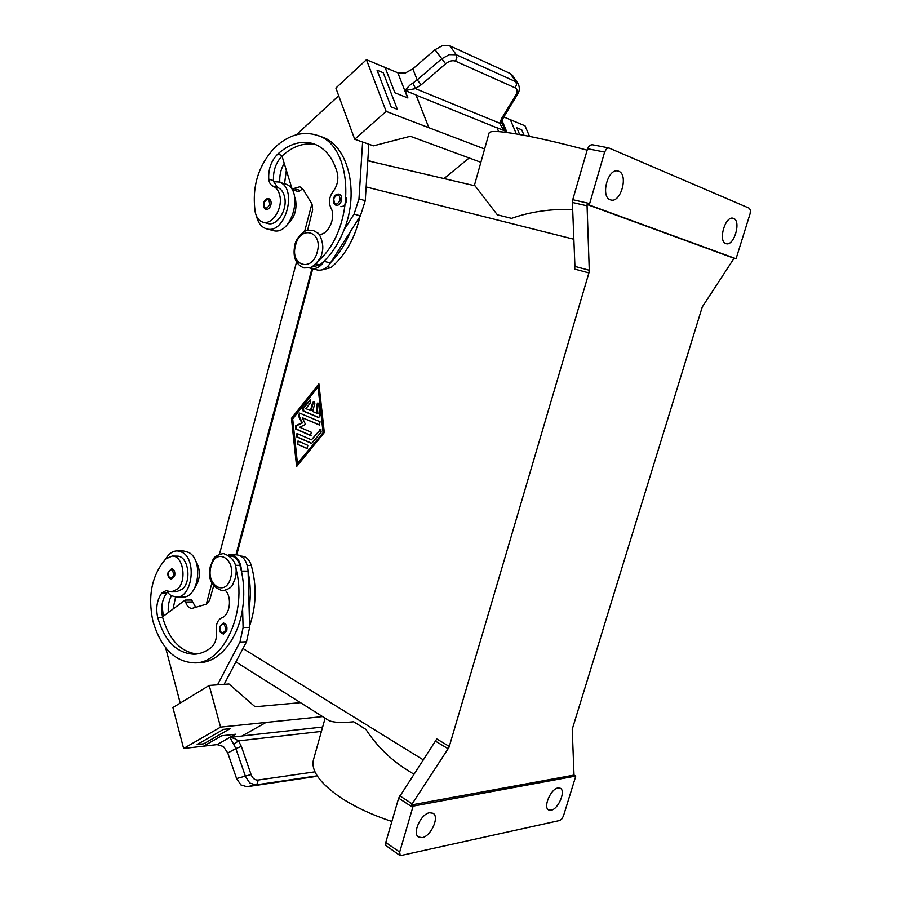 <?xml version="1.0" encoding="UTF-8"?>
<svg xmlns="http://www.w3.org/2000/svg" width="901" height="901" viewBox="0 0 901 901"><rect width="100%" height="100%" fill="white"/><g stroke="black" fill="none" stroke-linecap="round" stroke-linejoin="round"><path stroke-width="1.35" d="M226.793 630.587L223.516 634.022C220.216 633.166 218.954 630.677 219.72 626.567L223.335 622.996C226.252 623.683 227.412 626.206 226.793 630.587M249.6 625.981C256.334 606.035 256.909 585.875 251.3 565.501C249.825 560.816 247.415 557.82 244.058 556.503L240.882 556.041M225.34 590.38C232.345 597.172 229.935 615.394 221.714 617.816C217.614 619.967 215.823 624.303 216.319 630.813C217.051 638.19 215.328 643.787 211.149 647.582C205.867 651.705 200.304 653.923 194.481 654.239C177.046 653.585 164.804 641.388 157.743 617.658C155.636 608.152 156.977 599.942 161.752 593.038L166.032 590.617L171.393 591.867L177.508 589.108C187.262 580.638 183.094 555.343 172.17 556.052L165.75 558.935C151.886 575.075 147.595 595.752 152.866 620.969C160.919 648.236 174.997 662.212 195.078 662.899L200.045 662.618C219.529 661.998 238.224 638.967 242.583 608.749C244.43 596.248 244.103 583.972 241.581 571.91L239.936 565.355C238.461 560.636 236.062 557.618 232.706 556.289L229.564 555.827M171.393 591.867L176.326 591.833L182.441 589.085C192.195 580.649 188.016 555.444 177.092 556.142L172.17 556.052M341.456 200.72C340.296 204.099 338.494 205.619 336.05 205.282C333.742 204.347 332.886 202.117 333.494 198.592C334.496 195.303 336.388 193.816 339.193 194.12C341.366 195.123 342.121 197.33 341.456 200.72M294.773 197.375L295.641 200.315C296.958 209.944 294.368 217.828 287.858 223.966M318.999 234.361C328.369 235.364 336.524 216.95 330.757 207.613C328.471 202.32 329.192 197.037 332.931 191.755C337.312 185.899 338.753 179.536 337.256 172.654C332.762 157.461 324.867 147.832 313.571 143.755C301.407 140.162 289.446 143.608 277.711 154.105C271.201 160.761 268.216 169.118 268.757 179.164C269.185 182.745 270.582 185.065 272.958 186.102C276.427 187.566 278.724 190.775 279.839 195.754C282.925 208.548 272.102 225.306 262.968 222.187C259.015 220.959 256.436 217.614 255.231 212.152C251.661 186.71 258.35 165.007 275.301 147.054C288.816 134.891 302.601 130.915 316.656 135.161C354.442 144.779 355.996 228.381 318.323 260.918M256.56 216.274C258.125 222.907 261.324 227.041 266.155 228.696L266.516 228.798C285.685 235.217 298.389 186.597 278.623 182.002L273.69 181.709L277.745 187.509C281.213 188.962 283.5 192.172 284.615 197.128C287.712 209.888 276.9 226.579 267.755 223.459L262.968 222.187M270.886 205C269.838 208.165 268.228 209.618 266.032 209.347C263.869 208.514 263.058 206.385 263.621 202.95C264.793 199.684 266.516 198.265 268.791 198.671C270.818 199.594 271.516 201.7 270.886 205M284.615 183.793L284.941 183.883C304.696 188.489 292.025 236.873 272.868 230.453L266.516 228.798M518.266 83.883L515.935 81.788L456.3 54.758L449.295 54.623L441.603 58.88L417.197 79.907L412.827 68.881L405.112 73.116L397.825 72.79L407.612 97.871M421.206 84.784L417.197 79.907L409.854 85.212L404.954 90.348L407.905 97.984L394.886 92.78L385.11 67.474L366.448 59.691L335.87 88.05L354.701 139.25L386.157 111.386L428.865 127.694L415.98 94.909L405.112 90.505L415.451 88.647L421.206 84.784L445.612 63.813C449.194 60.986 452.471 60.097 455.478 61.144L515.147 87.859C517.501 89.188 517.76 91.53 515.946 94.864L501.778 118.222L503.422 117.614M501.778 118.222L499.695 123.178L501.868 127.199L506.328 131.49L497.037 127.728L498.647 131.625L497.037 127.728M501.767 122.964L506.846 132.47M455.478 61.144L456.908 57.844L456.3 54.758L449.757 45.782L442.695 45.523L434.992 49.701L445.612 63.813M171.46 579.197L174.681 575.784C175.267 571.73 174.276 569.353 171.686 568.666L168.115 572.18C167.338 575.919 168.453 578.251 171.46 579.197M176.337 597.093L182.869 597.025C198.738 598.14 203.739 559.645 188.647 552.426L183.827 551.04L177.317 550.894L182.148 552.279C197.229 559.544 192.206 598.208 176.337 597.093L170.92 595.527L167.293 592.295L168.532 591.304M165.694 558.98C168.836 553.664 172.71 550.962 177.317 550.894M314.967 771.83L258.024 780.063C254.927 780.243 252.607 778.419 251.075 774.567L241.378 746.467L235.837 748.528L245.534 776.662L249.825 783.07L255.828 784.917L317.175 775.829M251.075 774.567L236.58 778.554L240.905 784.929L247.009 786.731L313.559 776.82M235.296 734.27L217.085 744.609L223.437 746.524L227.784 753.022L235.837 748.528L230.037 737.401L235.623 734.236L221.736 735.757L203.502 746.186L183.624 748.472L172.913 707.555L209.19 685.436L220.587 727.118L266.032 722.433L241.896 736.049L230.037 737.401M241.378 746.467L238.506 740.881L234.463 738.516L230.284 737.333M258.024 780.063L257.63 783.251L255.828 784.917L247.009 786.731M587.159 150.163C564.623 144.092 544.609 139.34 527.096 135.893C502.859 131.276 490.189 130.285 489.108 132.92L474.331 185.651M572.664 209.494C550.691 208.773 530.317 211.724 511.554 218.357L497.375 214.832L475.018 185.809M497.375 214.832L511.554 218.357M391.867 821.464C371.257 814.65 353.733 806.384 339.283 796.664C319.45 782.654 310.845 770.344 313.469 759.734L325.115 718.198M235.904 661.92L328.628 720.417C333.111 722.546 341.456 722.996 353.665 721.78L365.885 729.371C375.604 744.372 388.038 757.077 403.209 767.472L413.953 774.252M574.928 266.414L574.579 269.05L588.905 272.913L589.265 270.255L574.928 266.414L572.394 202.455L587.069 205.822L587.125 204.504L589.243 204.989L604.616 152.066L606.587 148.676L608.761 147.91L749.317 208.244L750.454 210.237L750.094 213.717L736.072 258.7L734.078 258.272L702.262 306.948L572.225 729.269L574.016 775.097L411.464 804.942L448.833 747.627L449.284 746.433L436.794 738.955L398.647 798.151L385.752 842.48L385.797 845.476L400.213 855.68L399.672 852.064L385.752 842.48M589.547 203.536L572.743 199.695L572.394 202.455M398.647 798.151L412.759 807.364L413.244 806.102L411.464 804.942M574.016 775.097L575.728 776.065L575.48 777.124L563.452 815.968L561.841 818.93L559.724 820.496L400.213 855.68M592.092 144.723L589.536 145.376L587.576 148.721L604.616 152.066M557.967 787.97L560.366 788.296C566.042 790.909 558.316 809.199 551.108 810.224L548.574 809.898C542.909 807.251 550.815 788.792 557.967 787.97M618.717 171.246C628.639 174.58 620.924 202.984 610.968 199.999L610.304 199.808C600.303 196.902 607.792 168.115 617.849 170.976L618.717 171.246M429.574 812.736L433.099 813.288C439.699 816.79 431.005 836.297 422.242 837.615L418.548 837.063C411.96 833.504 420.902 813.806 429.574 812.736M733.583 218.402C741.444 220.982 734.101 246.21 726.262 243.709L725.823 243.585C717.883 241.344 725.102 215.801 733.02 218.233L733.583 218.402M588.905 272.913L449.284 746.433M312.703 268.87L236.738 554.881M324.315 432.525L296.598 466.538L291.451 418.368L318.886 383.826L324.315 432.525M572.743 199.695L587.576 148.721M587.125 204.504L734.078 258.272M587.069 205.822L589.265 270.255M589.243 204.989L736.049 258.745M412.759 807.364L399.672 852.064M575.728 776.065L413.244 806.102M353.665 721.78L365.885 729.371M321.409 731.409L238.506 740.881L233.855 744.249M217.085 744.609L203.513 746.174M236.58 778.554L227.784 753.022M217.389 744.586L218.245 744.485M183.624 748.472L220.587 727.118M230.138 728.661L223.527 729.36L197.139 744.541L203.75 743.798L230.138 728.672L223.538 729.36L197.139 744.541M266.032 722.433L322.581 716.599M209.19 685.436L228.978 683.994L255.084 706.778L300.472 702.656M242.583 608.749L243.09 627.558L239.959 642.053L217.513 684.839L224.09 684.355L246.514 641.771L249.633 627.344L249.115 608.625C250.962 596.18 250.624 583.961 248.102 571.955L249.115 608.625M180.245 703.084L165.615 647.684M195.078 662.899C224.18 663.102 247.482 611.103 235.961 568.858M194.593 588.229C200.765 578.836 200.957 569.421 195.179 559.971M173.06 609.031L175.571 597.059M412.962 83.05L415.451 88.647L499.695 123.178L501.857 121.196M449.757 45.782L510.293 73.533L515.935 81.788L516.543 84.739L515.147 87.859M517.591 94.278L517.557 94.323C517.625 94.154 521.116 89.875 518.052 83.556L512.387 75.267L510.293 73.533M503.805 116.972L525.024 125.813L529.506 136.366M510.371 119.709L516.352 133.922L510.371 119.709M516.836 127.796L519.652 134.497L516.836 127.796L521.735 129.812L524.055 135.308M484.603 148.98L428.865 127.694M412.827 68.881L434.992 49.701M385.11 67.485L397.825 72.79M399.436 73.443L398.118 72.902M366.448 59.691L386.157 111.386M391.147 106.937L397.352 109.336L391.147 106.926L377.069 70.199L391.147 106.937M316.656 135.161L321.409 136.783C347.865 144.487 359.837 191.395 344.024 229.946L354.082 214.078L358.981 198.817L362.607 142.02L373.498 145.838L410.327 136.265L480.875 162.293M444.013 178.567L469.173 157.979M350.331 231.692L330.904 262.259C339.001 254.116 345.488 243.934 350.331 231.692L360.366 215.902L365.254 200.732L368.858 144.205L354.701 139.25M377.069 70.199L383.274 72.756L397.352 109.336M338.708 95.743L296.35 134.756M284.209 163.318C280.785 169.309 279.321 175.65 279.839 182.362M310.44 399.92L303.468 408.333L303.761 411.104L318.886 417.49M318.346 417.445L303.13 411.025L302.837 408.243L310.135 399.819L310.642 402.657L305.878 408.637L310.462 410.563L312.613 402.589L313.931 401.384L314.809 403.502L312.658 411.487L317.287 413.435L316.364 405.022L317.76 402.961L318.706 404.222L319.956 415.451L318.796 417.501M318.064 403.074L316.983 405.112L317.918 413.514L317.287 413.435M314.246 401.497L313.244 402.668L311.093 410.642L310.462 410.563M297.172 444.125L298.017 440.972L307.815 445.331L307.218 448.585L297.172 444.125L307.534 448.552M298.085 441.006L297.803 444.193M297.443 463.384L323.65 432.041L318.65 387.126L318.019 387.036L292.69 418.897L297.443 463.384L323.65 432.041M323.02 431.973L318.019 387.036M318.977 384.603L292.093 418.447L297.15 465.862M291.451 418.368L292.093 418.447M297.296 433.584L297.003 436.782L311.791 443.315M311.217 443.281L296.373 436.703L296.981 433.482L311.442 439.812L320.632 429.191L321.184 432.075L311.735 443.337M320.947 429.293L311.442 439.812M302.274 417.726L305.507 424.416L299.718 427.22L311.341 432.277L310.485 435.465L295.539 428.932L295.674 425.801L301.79 422.817L298.377 415.721L299.56 413.075L320.046 421.736L319.405 425.013L302.274 417.726L319.72 424.99M299.887 413.176L299.008 415.8L302.421 422.896L296.305 425.88L296.17 429L311.048 435.51M301.79 422.817L302.421 422.896M372.44 161.842L367.833 160.288M311.926 268.678L235.938 554.858M311.892 203.806L304.617 231.422M296.519 262.112L219.484 554.216M211.881 583.048L206.306 604.199M315.913 144.667C304.448 142.279 293.309 145.928 282.475 155.625L281.99 156.087C275.796 162.743 272.98 170.908 273.532 180.583L273.69 181.709M344.024 229.946C339.17 242.256 332.683 252.505 324.563 260.693L319.934 264.917L310.924 267.282M359.916 216.612C354.893 238.472 345.241 255.467 330.982 267.608L321.871 269.917M286.338 170.244L284.536 183.759M281.99 156.087L292.341 189.784L293.749 188.523L299.842 186.755L303.153 189.469L312.039 204.043L312.647 210.001L307.568 230.273M309.302 267.834L311.082 268.475C315.958 269.365 320.305 267 324.135 261.38L324.563 260.693M330.904 262.259L330.464 262.946C326.646 268.532 322.299 270.886 317.422 269.996L311.082 268.475M302.691 188.793L298.659 191.654L292.341 189.784M196.959 653.991C180.662 651.964 169.23 639.811 162.676 617.545L162.507 616.858C160.66 607.589 162.045 599.627 166.685 593.004L167.293 592.295M162 604.796L163.329 616.25M168.341 612.522C167.823 606.305 168.825 600.73 171.37 595.786M195.754 607.432L191.665 599.998L185.133 600.077L185.662 602.014C186.924 606.103 189.041 608.231 192.003 608.4L206.52 604.132L209.629 600.257L213.627 585.898M248.102 571.955L248.079 571.133C247.201 561.278 243.473 555.861 236.873 554.881L230.363 554.746C236.952 555.726 240.691 561.177 241.558 571.076L241.581 571.91M228.325 554.982L230.363 554.746M162.507 616.858L185.133 600.077M346.175 197.961C346.761 203.423 344.97 206.329 340.826 206.678M295.528 245.297C300.292 224.619 323.234 231.185 317.242 251.942C312.129 272.902 289.548 265.547 295.528 245.297M219.912 626.792C220.328 633.471 222.22 634.619 225.588 630.272C225.16 623.593 223.268 622.433 219.912 626.792M247.257 565.445L251.3 565.501M235.307 565.299L239.936 565.355M210.992 566.538C205.428 585.301 225.926 597.419 230.69 577.766C236.265 558.519 215.463 547.087 210.992 566.538M340.206 200.371C336.433 205.845 334.282 205.27 333.742 198.648C337.492 193.174 339.654 193.749 340.206 200.371M269.692 204.662C266.234 209.865 264.286 209.314 263.824 203.007C267.27 197.792 269.219 198.344 269.692 204.662M507.049 132.503L502.048 120.52M168.284 572.372C168.645 578.724 170.39 579.76 173.521 575.48C173.15 569.117 171.404 568.08 168.284 572.372M412.095 803.816L399.751 795.786M435.701 741.286L448.191 748.776M366.133 186.946L573.847 239.238M242.966 648.529L423.391 759.948M322.637 727.017L242.031 735.971M503.389 117.659L517.557 94.323L515.946 94.864M416.048 95.078L497.104 127.886M303.13 411.025L303.761 411.104M316.364 405.022L316.983 405.112M312.613 402.589L313.244 402.668M309.167 400.281L309.798 400.371M302.837 408.243L303.468 408.333M296.373 436.703L297.003 436.782M319.697 429.642L320.328 429.721M298.377 415.721L299.008 415.8M295.674 425.801L296.305 425.88M295.539 428.932L296.17 429M315.846 263.914L319.934 264.917M272.958 186.102L277.745 187.509M268.757 179.164L273.532 180.583M277.711 154.105L282.475 155.625M327.367 266.73L330.982 267.608M330.464 262.946L324.135 261.38M300.067 190.404L293.749 188.523M365.254 200.732L358.981 198.817M360.366 215.902L354.082 214.078M161.752 593.038L166.685 593.004M157.743 617.658L162.676 617.545M248.079 571.133L241.558 571.076M192.195 601.936L185.662 602.014M246.514 641.771L239.959 642.053M249.633 627.344L243.09 627.558M223.335 553.518C234.204 557.269 238.179 565.569 235.251 578.431C232.098 584.096 234.406 587.756 222.615 590.786C211.498 587.069 207.444 578.78 210.44 565.929C213.695 560.185 211.161 556.39 223.335 553.518M313.007 230.296L307.196 230.374C306.216 229.609 296.069 236.659 294.852 245.061C292.521 256.808 295.562 264.432 303.952 267.935L309.707 267.721C310.102 269.309 322.051 259.105 321.815 253.17C325.193 244.745 318.909 232.481 317.963 233.201L313.007 230.296M284.941 183.883L278.623 182.002M503.389 117.671L501.846 121.286L502.521 125.295M608.761 147.91L591.709 144.611M475.064 185.82L367.799 160.761"/></g></svg>
